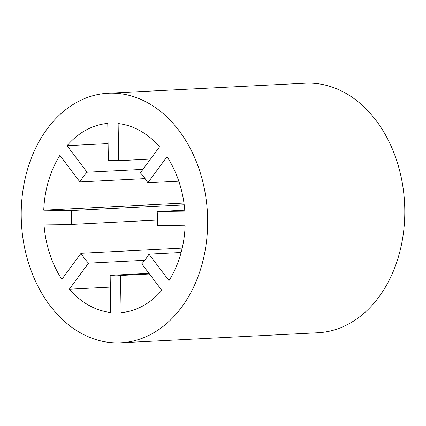 <?xml version="1.0" encoding="UTF-8"?>
<svg xmlns="http://www.w3.org/2000/svg" width="426" height="426" viewBox="0 0 426 426"><rect width="100%" height="100%" fill="white"/><g stroke="black" fill="none" stroke-linecap="round" stroke-linejoin="round"><path stroke-width="0.64" d="M149.462 273.993L120.515 275.468L121.101 312.62A94.854 70.711 -92.9 0 0 161.811 290.34L141.783 263.827A57.84 43.117 -92.9 0 0 148.951 254.109L168.978 280.622A94.854 70.711 -92.9 0 0 185.124 225.823L157.386 225.482A57.84 43.117 -92.9 0 0 157.167 211.61L184.905 211.951A94.854 70.711 -92.9 0 0 167.035 156.731L147.833 182.765A57.84 43.117 -92.9 0 0 140.351 172.86L159.553 146.832A94.854 70.711 -92.9 0 0 118.13 123.54L118.716 160.693A57.84 43.117 -92.9 0 0 111.495 160.251A57.84 43.117 -92.9 0 0 108.358 160.565L107.773 123.412A94.854 70.711 -92.9 0 0 67.063 145.692L87.09 172.205A57.84 43.117 -92.9 0 0 79.923 181.923L59.896 155.41A94.854 70.711 -92.9 0 0 43.75 210.21L71.488 210.55A57.84 43.117 -92.9 0 0 71.706 224.422L43.963 224.081A94.854 70.711 -92.9 0 0 61.839 279.302L81.041 253.268A57.84 43.117 -92.9 0 0 88.517 263.172L69.316 289.201A94.854 70.711 -92.9 0 0 110.744 312.492L110.158 275.34A57.84 43.117 -92.9 0 0 115.345 275.819A57.84 43.117 -92.9 0 0 117.374 275.782A57.84 43.117 -92.9 0 0 120.515 275.468M116.399 342.871A124.93 93.134 -92.9 0 0 120.787 342.786A124.93 93.134 -92.9 0 0 207.574 216.222A124.93 93.134 -92.9 0 0 112.475 93.161A124.93 93.134 -92.9 0 0 108.087 93.246A124.93 93.134 -92.9 0 0 21.3 219.811A124.93 93.134 -92.9 0 0 116.399 342.871M120.787 342.786L317.913 332.754A124.93 93.134 -92.9 0 0 404.7 206.189A124.93 93.134 -92.9 0 0 309.601 83.129A124.93 93.134 -92.9 0 0 305.213 83.214L108.087 93.246M181.13 252.469L148.951 254.109M110.345 287.113L69.316 289.201M144.803 260.307L88.517 263.172M148.983 273.364L110.158 275.34M157.599 220.056L71.706 224.422M182.206 248.124L81.041 253.268M183.968 203.074L43.75 210.21M145.106 178.606L79.923 181.923M184.202 204.815L71.488 210.55M108.092 143.599L67.063 145.692M114.653 160.245L108.358 160.565M142.934 169.362L87.09 172.205M150.522 159.074L118.716 160.693M184.772 210.204L157.167 211.61M178.798 181.188L147.833 182.765"/></g></svg>
